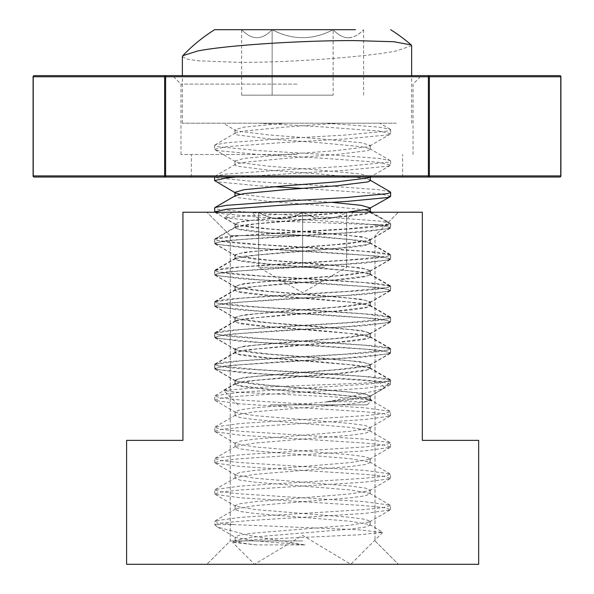 <?xml version="1.0" encoding="UTF-8"?>
<svg xmlns="http://www.w3.org/2000/svg" width="594" height="594" viewBox="0 0 594 594"><rect width="100%" height="100%" fill="white"/><g stroke="black" fill="none" stroke-linecap="round" stroke-linejoin="round"><path stroke-width="0.45" stroke-dasharray="2.97 2.23" d="M346.644 219.045L346.644 212.236L346.644 219.045L353.445 212.236L206.875 212.236L398.396 212.236L302.636 212.236L398.396 212.236L302.636 212.236L334.132 212.236L248.604 215.696L224.391 217.798L248.931 220.122L371.666 224.547L390.51 224.547L381.214 218.354L369.349 212.236L370.181 212.236L334.132 212.236M302.636 235.618L230.249 235.618L302.636 235.618M302.636 540.926L230.249 540.926L302.636 540.926M302.636 564.3L206.875 564.3L302.636 564.3M478.66 564.3L478.66 440.377L422.334 440.377L422.334 212.236L182.93 212.236L182.93 440.377L126.604 440.377L126.604 564.3L478.66 564.3M324.636 267.248L258.628 267.248L324.636 267.248M369.349 212.236L302.636 212.236C317.174 221.117 331.846 221.117 346.644 212.236L346.644 267.248L302.636 292.656L258.628 267.248L258.628 212.236L302.636 212.236L258.628 212.236C258.628 221.117 258.628 221.117 258.628 212.236C258.628 221.117 258.628 221.117 258.628 212.236C273.166 221.117 287.838 221.117 302.636 212.236L353.445 212.236M215.444 524.576L216.186 526.002L217.731 527.138L248.656 535.372L304.945 544.906L256.534 544.906L232.499 542.322L254.952 539.619L358.197 534.845L382.685 532.402L357.328 529.729L233.227 524.576L215.444 524.576C220.018 522.111 259.727 519.772 302.636 517.359L364.768 513.446L390.102 509.994L390.51 509.533L383.821 507.58L364.768 505.62L240.496 497.802L215.162 494.349L214.761 493.889L221.451 491.929L240.496 489.976L364.768 482.15L390.102 478.705L390.51 478.244L383.821 476.284L364.768 474.331L240.496 466.505L215.162 463.053L214.761 462.592L221.451 460.64L240.496 458.679L364.768 450.861L390.102 447.408L390.51 446.948L383.821 444.988L364.768 443.035L240.496 435.209L215.162 431.764L214.761 431.296L221.451 429.343L240.496 427.39L364.768 419.564L390.102 416.112L390.51 415.651L383.821 413.699L364.768 411.739L240.496 403.92L215.162 400.467L214.761 400.007L221.451 398.047L240.496 396.094L364.768 388.268L390.102 384.823L390.51 384.355L383.821 382.402L364.768 380.45L240.496 372.624L215.162 369.171L214.761 368.711L221.451 366.758L240.496 364.798L364.768 356.979L390.102 353.527L390.51 353.066L383.821 351.106L364.768 349.153L240.496 341.327L215.162 337.882L214.761 337.414L221.451 335.462L240.496 333.501L364.768 325.683L390.102 322.23L390.51 321.77L383.821 319.817L364.768 317.857L240.496 310.031L215.162 306.586L214.761 306.125L221.451 304.165L240.496 302.212L364.768 294.386L390.102 290.934L390.51 290.473L383.821 288.521L364.768 286.56L240.496 278.742L215.162 275.289L214.761 274.829L221.451 272.869L240.496 270.916L364.768 263.09L390.102 259.645L390.51 259.184L383.821 257.224L364.768 255.272L240.496 247.446L215.162 243.993L214.761 243.533L221.451 241.58L240.496 239.62L364.768 231.801L390.102 228.348L390.51 227.888L385.714 226.24L371.666 224.547M233.227 524.576L219.453 522.898L214.761 521.272L215.162 520.812L240.496 517.359L364.768 509.533L383.821 507.58L390.51 505.62L390.102 505.16L364.768 501.715L240.496 493.889L221.451 491.929L214.761 489.976L215.162 489.515L240.496 486.063L364.768 478.244L383.821 476.284L390.51 474.331L390.102 473.864L364.768 470.418L240.496 462.592L221.451 460.64L214.761 458.679L215.162 458.219L240.496 454.766L364.768 446.948L383.821 444.988L390.51 443.035L390.102 442.575L364.768 439.122L240.496 431.296L221.451 429.343L214.761 427.39L215.162 426.923L240.496 423.477L364.768 415.651L383.821 413.699L390.51 411.739L390.102 411.278L364.768 407.826L240.496 400.007L221.451 398.047L214.761 396.094L215.162 395.634L240.496 392.181L364.768 384.355L383.821 382.402L390.51 380.45L390.102 379.982L364.768 376.537L240.496 368.711L221.451 366.758L214.761 364.798L215.162 364.337L240.496 360.885L364.768 353.066L383.821 351.106L390.51 349.153L390.102 348.693L364.768 345.24L240.496 337.414L221.451 335.462L214.761 333.501L215.162 333.041L240.496 329.596L364.768 321.77L383.821 319.817L390.51 317.857L390.102 317.396L364.768 313.944L240.496 306.125L221.451 304.165L214.761 302.212L215.162 301.752L240.496 298.299L364.768 290.473L383.821 288.521L390.51 286.56L390.102 286.1L364.768 282.655L240.496 274.829L221.451 272.869L214.761 270.916L215.162 270.456L240.496 267.003L364.768 259.184L383.821 257.224L390.51 255.272L390.102 254.804L364.768 251.359L240.496 243.533L221.451 241.58L214.761 239.62L215.162 239.159L240.496 235.707L302.636 231.801C345.76 229.373 385.61 227.019 389.894 224.547M381.214 218.354L370.181 212.236L365.043 214.196L350.393 216.149L254.871 223.975L235.618 227.279L215.162 239.159M256.534 544.906L240.228 542.782L235.083 540.83L235.618 540.221L254.871 536.917L350.393 529.091L365.043 527.138L370.181 525.185L369.646 524.576L350.393 521.272L254.871 513.446L240.228 511.493L235.083 509.533L235.618 508.924L254.871 505.62L350.393 497.802L365.043 495.841L370.181 493.889L369.646 493.28L350.393 489.976L254.871 482.15L240.228 480.197L235.083 478.244L235.618 477.635L254.871 474.331L350.393 466.505L365.043 464.553L370.181 462.592L369.646 461.984L350.393 458.679L254.871 450.861L240.228 448.901L235.083 446.948L235.618 446.339L254.871 443.035L350.393 435.209L365.043 433.256L370.181 431.296L369.646 430.695L350.393 427.39L254.871 419.564L240.228 417.612L235.083 415.651L235.618 415.043L254.871 411.739L350.393 403.92L365.043 401.96L370.181 400.007L369.646 399.398L350.393 396.094L254.871 388.268L240.228 386.315L235.083 384.355L235.618 383.754L254.871 380.45L350.393 372.624L365.043 370.663L370.181 368.711L369.646 368.102L350.393 364.798L254.871 356.979L240.228 355.019L235.083 353.066L235.618 352.457L254.871 349.153L350.393 341.327L365.043 339.374L370.181 337.414L369.646 336.805L350.393 333.501L254.871 325.683L240.228 323.723L235.083 321.77L235.618 321.161L254.871 317.857L350.393 310.031L365.043 308.078L370.181 306.125L369.646 305.516L350.393 302.212L254.871 294.386L240.228 292.434L235.083 290.473L235.618 289.865L254.871 286.56L350.393 278.742L365.043 276.782L370.181 274.829L369.646 274.22L350.393 270.916L254.871 263.09L240.228 261.137L235.083 259.184L235.618 258.576L254.871 255.272L350.393 247.446L365.043 245.493L370.181 243.533L369.646 242.924L350.393 239.62L254.871 231.801L240.228 229.841L235.083 227.888L235.618 227.279M304.945 544.906L254.871 540.83L235.618 537.525L235.083 536.917L240.228 534.964L254.871 533.004L350.393 525.185L369.646 521.881L370.181 521.272L365.043 519.312L350.393 517.359L254.871 509.533L235.618 506.229L235.083 505.62L240.228 503.667L254.871 501.715L350.393 493.889L369.646 490.585L370.181 489.976L365.043 488.023L350.393 486.063L254.871 478.244L235.618 474.94L235.083 474.331L240.228 472.371L254.871 470.418L350.393 462.592L369.646 459.288L370.181 458.679L365.043 456.727L350.393 454.766L254.871 446.948L235.618 443.644L235.083 443.035L240.228 441.082L254.871 439.122L350.393 431.296L369.646 427.992L370.181 427.39L365.043 425.43L350.393 423.477L254.871 415.651L235.618 412.347L235.083 411.739L240.228 409.786L254.871 407.826L350.393 400.007L369.646 396.703L370.181 396.094L365.043 394.134L350.393 392.181L254.871 384.355L235.618 381.051L235.083 380.45L240.228 378.489L254.871 376.537L350.393 368.711L369.646 365.407L370.181 364.798L365.043 362.845L350.393 360.885L254.871 353.066L235.618 349.762L235.083 349.153L240.228 347.193L254.871 345.24L350.393 337.414L369.646 334.11L370.181 333.501L365.043 331.549L350.393 329.596L254.871 321.77L235.618 318.466L235.083 317.857L240.228 315.904L254.871 313.944L350.393 306.125L369.646 302.821L370.181 302.212L365.043 300.252L350.393 298.299L254.871 290.473L235.618 287.169L235.083 286.56L240.228 284.608L254.871 282.655L350.393 274.829L369.646 271.525L370.181 270.916L365.043 268.963L350.393 267.003L254.871 259.184L235.618 255.88L235.083 255.272L240.228 253.311L254.871 251.359L350.393 243.533L369.646 240.228L370.181 239.62L365.043 237.667L350.393 235.707L254.871 227.888L235.618 224.584L235.083 223.975L240.228 222.022L254.871 220.062L350.393 212.236M346.644 267.248L346.644 212.236C332.098 221.117 317.434 221.117 302.636 212.236C288.09 221.117 273.426 221.117 258.628 212.236L258.628 267.248M302.636 267.248L302.636 212.236L302.636 267.248M297 75.638L172.512 75.638L297 75.638M297 84.088L180.962 84.088L297 84.088M297 154.499L180.962 154.499L297 154.499M297 177.034L191.379 177.034L297 177.034M560.751 76.767L560.751 175.906L429.365 175.906L429.365 76.767L560.751 76.767A1.129 0.973 90 0 0 559.778 75.638L34.222 75.638A1.129 0.973 90 0 0 33.249 76.767L164.635 76.767L164.635 175.906L33.249 175.906L33.249 76.767M33.249 175.906A1.129 0.973 90 0 0 34.222 177.034L559.778 177.034A1.129 0.973 90 0 0 560.751 175.906M390.206 191.817L378.853 189.709L325.415 185.796L258.628 181.883L217.619 177.97L214.62 176.685L215.058 176.173L226.411 174.057L279.856 170.151L346.644 166.238L387.652 162.325L390.652 161.033L390.206 160.529L378.853 158.412L325.415 154.499L258.628 150.586L217.619 146.681L214.62 145.389L215.058 144.877L226.411 142.768L279.856 138.855L346.644 134.942L387.652 131.029L390.652 129.744L390.206 129.232L378.853 127.116L325.415 123.21L223.158 123.21L235.476 130.376L234.942 129.744L244.015 127.116L285.113 123.21L379.833 123.21L325.415 123.21M236.226 177.034L346.644 170.151L387.652 166.238L390.228 165.436L390.652 164.946L378.853 162.325L325.415 158.412L258.628 154.499L217.619 150.586L215.035 149.792L214.62 149.302L226.411 146.681L279.856 142.768L346.644 138.855L387.652 134.942L390.228 134.147L390.652 133.657L378.853 131.029L325.415 127.116L258.628 123.21L285.113 123.21M390.652 196.243L378.853 193.622L302.636 188.417M273.389 186.694L258.628 185.796L217.619 181.883L215.035 181.088M387.652 381.385C380.346 382.202 366.26 383.026 345.404 383.865L266.817 386.924L223.723 390.488L235.484 392.107L333.494 396.814L371.48 400L371.629 400.408L364.441 401.715L326.834 401.715L337.385 399.896L382.722 388.855L390.652 381.385L387.652 381.385L390.652 380.093L390.206 379.588L378.853 377.472L325.415 373.559L258.628 369.646L217.619 365.741L214.62 364.449L215.058 363.936L226.411 361.828L279.856 357.915L346.644 354.002L387.652 350.089L390.652 348.804L390.206 348.292L378.853 346.176L325.415 342.27L258.628 338.357L217.619 334.444L214.62 333.152L215.058 332.647L226.411 330.531L279.856 326.618L346.644 322.705L387.652 318.8L390.652 317.508L390.206 316.996L378.853 314.887L325.415 310.974L258.628 307.061L217.619 303.148L214.62 301.863L215.058 301.351L226.411 299.235L279.856 295.329L346.644 291.416L387.652 287.503L390.652 286.211L390.206 285.707L378.853 283.59L325.415 279.677L258.628 275.764L217.619 271.852L214.62 270.567L215.058 270.055L226.411 267.946L279.856 264.033L346.644 260.12L387.652 256.207L390.652 254.923L390.206 254.41L378.853 252.294L325.415 248.381L258.628 244.476L217.619 240.563L214.62 239.271L215.058 238.758L226.411 236.65L279.856 232.737L346.644 228.824L387.652 224.911L390.652 223.626L390.206 223.114L378.853 221.005L325.415 217.092L258.628 213.179L217.619 209.266L214.62 207.974M384.444 387.592L378.853 381.385C356.422 378.786 298.715 376.158 258.628 373.559L217.619 369.646L214.62 368.362L226.411 365.741L279.856 361.828L346.644 357.915L387.652 354.002L390.652 352.717L378.853 350.089L325.415 346.176L258.628 342.27L217.619 338.357L214.62 337.065L226.411 334.444L279.856 330.531L346.644 326.618L387.652 322.705L390.652 321.421L378.853 318.8L325.415 314.887L258.628 310.974L217.619 307.061L214.62 305.769L226.411 303.148L279.856 299.235L346.644 295.329L387.652 291.416L390.652 290.124L378.853 287.503L325.415 283.59L258.628 279.677L217.619 275.764L214.62 274.48L226.411 271.852L279.856 267.946L346.644 264.033L387.652 260.12L390.652 258.828L378.853 256.207L325.415 252.294L258.628 248.381L217.619 244.476L214.62 243.184L226.411 240.563L279.856 236.65L346.644 232.737L387.652 228.824L390.652 227.539L378.853 224.911L325.415 221.005L258.628 217.092L217.619 213.179L214.828 212.236M270.359 404.856L367.174 404.856L270.359 404.856M396.272 123.21L182.365 123.21L396.272 123.21M182.365 56.541L186.264 58.917L197.72 60.781L239.686 62.377C292.203 62.533 367.144 56.734 396.272 50.987L411.627 45.679M355.442 29.7L214.62 29.7M348.366 37.867C342.976 37.541 337.897 34.816 333.123 29.7C312.971 40.347 292.649 40.347 272.141 29.7C262.073 40.347 251.908 40.347 241.654 29.7C251.811 40.347 261.976 40.347 272.141 29.7C292.293 40.347 312.622 40.347 333.123 29.7C343.198 40.347 353.363 40.347 363.61 29.7C358.835 34.816 353.757 37.541 348.366 37.867M333.123 95.159L241.654 95.159L333.123 95.159L333.123 29.7L333.123 95.159M363.61 95.159L363.61 29.7M272.141 95.159L272.141 29.7L272.141 95.159M241.654 95.159L241.654 29.7M390.652 380.093L390.652 381.385L378.853 381.385M364.441 401.715L368.013 400.943L370.322 399.658L369.75 398.99L361.256 397.03L320.151 393.124L268.785 389.211L237.251 385.298L234.942 384.006L235.514 383.345L244.015 381.385L285.113 377.472L336.479 373.559L368.013 369.646L370.322 368.362L369.75 367.701L361.256 365.741L320.151 361.828L268.785 357.915L237.251 354.002L234.942 352.717L235.514 352.049L244.015 350.089L285.113 346.176L336.479 342.27L368.013 338.357L370.322 337.065L369.75 336.404L361.256 334.444L320.151 330.531L268.785 326.618L237.251 322.705L234.942 321.421L235.514 320.76L244.015 318.8L285.113 314.887L336.479 310.974L368.013 307.061L370.322 305.769L369.75 305.108L361.256 303.148L320.151 299.235L268.785 295.329L237.251 291.416L234.942 290.124L235.514 289.464L244.015 287.503L285.113 283.59L336.479 279.677L368.013 275.764L370.322 274.48L369.75 273.812L361.256 271.852L320.151 267.946L268.785 264.033L237.251 260.12L234.942 258.828L235.514 258.167L244.015 256.207L285.113 252.294L336.479 248.381L368.013 244.476L370.322 243.184L369.75 242.523L361.256 240.563L320.151 236.65L268.785 232.737L237.251 228.824L234.942 227.539L235.514 226.871L244.015 224.911L285.113 221.005L336.479 217.092L368.013 213.179L370.159 212.236M365.169 209.897L320.151 205.353L268.785 201.44L237.251 197.535L234.942 196.243L235.514 195.582M370.322 180.598L369.75 179.93L361.256 177.97L320.151 174.057L268.785 170.151L237.251 166.238L234.942 164.946L235.514 164.286L244.015 162.325L285.113 158.412L336.479 154.499L368.013 150.586L370.322 149.302L369.75 148.641L361.256 146.681L320.151 142.768L268.785 138.855L237.251 134.942L234.942 133.657L235.514 132.989L244.015 131.029L285.113 127.116L336.479 123.21M326.834 401.715L368.013 397.03L370.322 395.745L361.256 393.124L320.151 389.211L268.785 385.298L237.251 381.385L234.942 380.093L244.015 377.472L285.113 373.559L336.479 369.646L368.013 365.741L370.322 364.449L361.256 361.828L320.151 357.915L268.785 354.002L237.251 350.089L234.942 348.804L244.015 346.176L285.113 342.27L336.479 338.357L368.013 334.444L370.322 333.152L361.256 330.531L320.151 326.618L268.785 322.705L237.251 318.8L234.942 317.508L244.015 314.887L285.113 310.974L336.479 307.061L368.013 303.148L370.322 301.863L361.256 299.235L320.151 295.329L268.785 291.416L237.251 287.503L234.942 286.211L244.015 283.59L285.113 279.677L336.479 275.764L368.013 271.852L370.322 270.567L361.256 267.946L320.151 264.033L268.785 260.12L237.251 256.207L234.942 254.923L244.015 252.294L285.113 248.381L336.479 244.476L368.013 240.563L370.322 239.271L361.256 236.65L320.151 232.737L268.785 228.824L237.251 224.911L234.942 223.626L244.015 221.005L285.113 217.092L347.059 212.236M369.787 208.605L370.322 208.294M331.875 202.346L268.785 197.535L240.095 194.253M390.228 165.436L369.787 177.316L370.322 176.685L361.256 174.057L320.151 170.151L268.785 166.238L237.251 162.325L234.942 161.033L244.015 158.412L285.113 154.499L336.479 150.586L368.013 146.681L370.322 145.389L361.256 142.768L320.151 138.855L268.785 134.942L237.251 131.029L235.476 130.376M165.615 76.767L428.385 76.767L428.385 175.906L165.615 175.906L165.615 76.767L164.635 76.767A1.129 0.973 90 0 1 165.615 75.638L165.615 76.767M164.635 175.906L165.615 175.906L165.615 177.034A1.129 0.973 90 0 1 164.635 175.906M428.385 76.767L428.385 75.638A1.129 0.973 90 0 1 429.365 76.767L428.385 76.767M428.385 175.906L429.365 175.906A1.129 0.973 90 0 1 428.385 177.034L428.385 175.906M230.249 235.618L206.875 212.236L230.249 235.618L230.249 540.926L206.875 564.3L230.249 540.926L230.249 235.618M375.014 540.926L398.396 564.3L375.014 540.926L375.014 235.618L398.396 212.236L375.014 235.618L375.014 540.926M382.685 532.402L350.787 564.3L302.636 535.365L254.484 564.3L232.499 542.322M390.51 509.533L390.51 505.62M390.51 478.244L390.51 474.331M390.51 446.948L390.51 443.035M390.51 415.651L390.51 411.739M390.51 384.355L390.51 380.45M390.51 353.066L390.51 349.153M390.51 321.77L390.51 317.857M390.51 290.473L390.51 286.56M390.51 259.184L390.51 255.272M216.186 526.002L214.761 524.576L214.761 521.272M214.761 493.889L214.761 489.976M214.761 462.592L214.761 458.679M214.761 431.296L214.761 427.39M214.761 400.007L214.761 396.094M214.761 368.711L214.761 364.798M214.761 337.414L214.761 333.501M214.761 306.125L214.761 302.212M214.761 274.829L214.761 270.916M214.761 243.533L214.761 239.62M232.336 212.236L224.391 217.798M385.87 221.295L390.51 224.547L390.51 227.888M235.618 540.221L232.64 541.951M369.646 524.576L382.558 532.083M235.618 508.924L215.162 520.812M369.646 493.28L390.102 505.16M235.618 477.635L215.162 489.515M369.646 461.984L390.102 473.864M235.618 446.339L215.162 458.219M369.646 430.695L390.102 442.575M235.618 415.043L215.162 426.923M369.646 399.398L390.102 411.278M235.618 383.754L215.162 395.634M369.646 368.102L390.102 379.982M235.618 352.457L215.162 364.337M369.646 336.805L390.102 348.693M235.618 321.161L215.162 333.041M369.646 305.516L390.102 317.396M235.618 289.865L215.162 301.752M369.646 274.22L390.102 286.1M235.618 258.576L215.162 270.456M369.646 242.924L390.102 254.804M235.083 536.917L235.083 540.83M370.181 521.272L370.181 525.185M235.083 505.62L235.083 509.533M370.181 489.976L370.181 493.889M235.083 474.331L235.083 478.244M370.181 458.679L370.181 462.592M235.083 443.035L235.083 446.948M370.181 427.39L370.181 431.296M235.083 411.739L235.083 415.651M370.181 396.094L370.181 400.007M235.083 380.45L235.083 384.355M370.181 364.798L370.181 368.711M235.083 349.153L235.083 353.066M370.181 333.501L370.181 337.414M235.083 317.857L235.083 321.77M370.181 302.212L370.181 306.125M235.083 286.56L235.083 290.473M370.181 270.916L370.181 274.829M235.083 255.272L235.083 259.184M370.181 239.62L370.181 243.533M235.083 223.975L235.083 227.888M224.443 218.087L235.618 224.584M390.102 228.348L369.646 240.228M215.162 243.993L235.618 255.88M390.102 259.645L369.646 271.525M215.162 275.289L235.618 287.169M390.102 290.934L369.646 302.821M215.162 306.586L235.618 318.466M390.102 322.23L369.646 334.11M215.162 337.882L235.618 349.762M390.102 353.527L369.646 365.407M215.162 369.171L235.618 381.051M390.102 384.823L369.646 396.703M215.162 400.467L235.618 412.347M390.102 416.112L369.646 427.992M215.162 431.764L235.618 443.644M390.102 447.408L369.646 459.288M215.162 463.053L235.618 474.94M390.102 478.705L369.646 490.585M215.162 494.349L235.618 506.229M390.102 509.994L369.646 521.881M217.731 527.138L235.618 537.525M258.628 219.045L251.819 212.236M180.962 154.499L180.962 84.088L172.512 75.638M191.379 177.034L191.379 154.499M402.621 177.034L402.621 154.499M413.038 154.499L413.038 84.088L421.488 75.638M390.652 129.744L390.652 133.657M390.652 161.033L390.652 164.946M390.652 223.626L390.652 227.539M390.652 254.923L390.652 258.828M390.652 286.211L390.652 290.124M390.652 317.508L390.652 321.421M390.652 348.804L390.652 352.717M214.62 145.389L214.62 149.302M214.62 239.271L214.62 243.184M214.62 270.567L214.62 274.48M214.62 301.863L214.62 305.769M214.62 333.152L214.62 337.065M214.62 364.449L214.62 368.362M367.174 404.856L371.629 400.408M238.09 404.856L223.723 390.488M182.365 123.21L182.365 75.638M411.635 123.21L411.635 75.638M369.75 398.99L371.48 400M235.514 383.345L223.849 390.132M369.75 367.701L390.206 379.588M235.514 352.049L215.058 363.936M369.75 336.404L390.206 348.292M235.514 320.76L215.058 332.647M369.75 305.108L390.206 316.996M235.514 289.464L215.058 301.351M369.75 273.812L390.206 285.707M235.514 258.167L215.058 270.055M369.75 242.523L390.206 254.41M235.514 226.871L215.058 238.758M371.488 212.236L390.206 223.114M369.75 179.93L370.322 180.264M235.514 164.286L215.058 176.173M369.75 148.641L390.206 160.529M235.514 132.989L215.058 144.877M390.206 129.232L379.833 123.21M370.322 395.745L370.322 399.658M234.942 380.093L234.942 384.006M370.322 364.449L370.322 368.362M234.942 348.804L234.942 352.717M370.322 333.152L370.322 337.065M234.942 317.508L234.942 321.421M370.322 301.863L370.322 305.769M234.942 286.211L234.942 290.124M370.322 270.567L370.322 274.48M234.942 254.923L234.942 258.828M370.322 239.271L370.322 243.184M234.942 223.626L234.942 227.539M234.942 161.033L234.942 164.946M370.322 145.389L370.322 149.302M234.942 129.744L234.942 133.657M382.722 388.855L369.787 396.376M235.476 380.724L215.035 368.852M369.787 365.08L390.228 353.207M235.476 349.435L215.035 337.555M369.787 333.783L390.228 321.911M235.476 318.139L215.035 306.266M369.787 302.495L390.228 290.615M235.476 286.843L215.035 274.97M369.787 271.198L390.228 259.326M235.476 255.546L215.035 243.674M369.787 239.902L390.228 228.029M235.476 224.257L215.035 212.377M235.476 161.665L215.035 149.792M369.787 146.02L390.228 134.147"/><path stroke-width="0.89" d="M478.66 564.3L478.66 440.377L422.334 440.377L422.334 212.236L182.93 212.236L182.93 440.377L126.604 440.377L126.604 564.3L478.66 564.3M33.249 76.767L33.249 175.906L164.635 175.906L164.635 76.767L33.249 76.767A1.129 0.973 90 0 1 34.222 75.638L559.778 75.638A1.129 0.973 90 0 1 560.751 76.767L429.365 76.767L429.365 175.906L560.751 175.906L560.751 76.767M560.751 175.906L560.751 175.906A1.129 0.973 90 0 1 559.778 177.034L34.222 177.034A1.129 0.973 90 0 1 33.249 175.906L33.249 175.906M214.828 212.236L214.62 207.974L215.058 207.469L226.411 205.353L279.856 201.44L346.644 197.535L387.652 193.622L390.652 192.33L390.206 191.817L369.75 179.93M214.62 211.887L226.411 209.266L279.856 205.353L346.644 201.44L387.652 197.535L390.652 196.243L390.652 192.33M302.636 188.417L273.389 186.694M240.095 194.253L235.476 192.961L214.62 180.598L226.411 177.97L236.226 177.034M411.635 75.638L411.635 45.679L411.219 44.936L393.792 41.729L354.314 40.592C302.079 40.451 226.752 45.203 197.728 50.987L182.781 55.68L182.365 56.541L182.365 75.638M182.781 55.688A165.637 165.637 0 0 1 214.62 29.7L355.442 29.7M370.159 212.236L369.75 211.226L365.169 209.897M215.058 207.469L235.514 195.582L244.015 193.622L285.113 189.709L336.479 185.796L368.013 181.883L370.322 180.598L370.322 176.685M347.059 212.236L368.013 209.266L390.228 196.733M370.322 211.887L370.322 207.974L361.256 205.353L331.875 202.346M235.476 192.961L234.942 192.33L244.015 189.709L285.113 185.796L336.479 181.883L368.013 177.97L370.27 177.034M165.615 76.767L165.615 175.906L428.385 175.906L428.385 76.767L164.635 76.767A1.129 0.973 90 0 1 165.615 75.638L165.615 76.767M164.635 175.906A1.129 0.973 90 0 0 165.615 177.034L165.615 175.906L164.635 175.906M428.385 75.638L428.385 76.767L429.365 76.767A1.129 0.973 90 0 0 428.385 75.638M428.385 175.906L428.385 177.034A1.129 0.973 90 0 0 429.365 175.906L428.385 175.906M34.222 75.638A1.129 1.129 0 0 0 33.093 76.767L33.093 175.906A1.129 1.129 0 0 0 34.222 177.034M559.778 177.034A1.129 1.129 0 0 0 560.907 175.906L560.907 76.767A1.129 1.129 0 0 0 559.778 75.638M214.62 177.034L214.62 180.598M411.211 44.936A165.637 165.637 0 0 0 390.652 29.7M369.75 211.226L371.488 212.236M234.942 192.33L234.942 196.243"/></g></svg>
